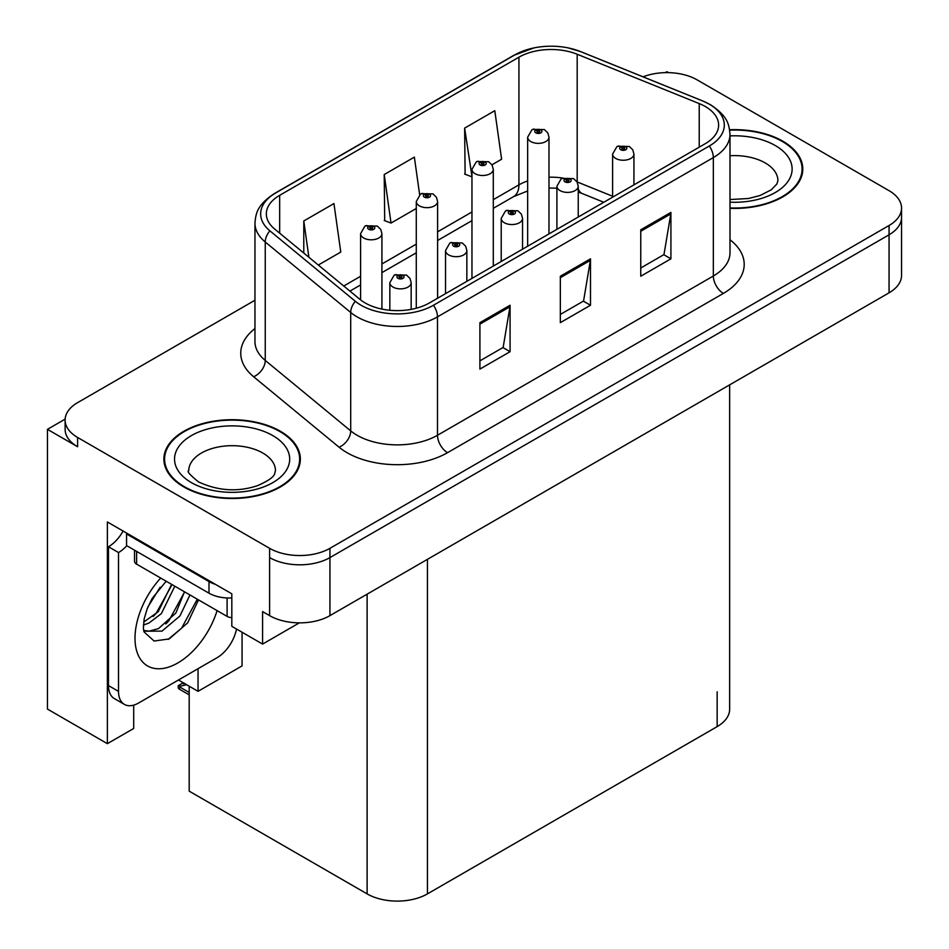 <?xml version="1.0" encoding="UTF-8"?>
<svg xmlns="http://www.w3.org/2000/svg" width="949" height="949" viewBox="0 0 949 949"><rect width="100%" height="100%" fill="white"/><g stroke="black" fill="none" stroke-linecap="round" stroke-linejoin="round"><path stroke-width="1.42" d="M65.149 419.126L47.45 429.339L47.45 709.081L107.367 743.672L107.367 521.962L231.817 593.813L231.817 626.316L262.576 644.086L262.576 611.583L269.611 615.64A42.646 24.627 0 0 0 329.932 615.64L889.059 292.826A42.646 24.627 0 0 0 901.55 275.424L901.55 217.38A42.646 24.627 0 0 1 889.059 234.794A42.646 24.627 0 0 0 901.55 217.38L901.55 208.092A42.646 24.627 0 0 0 889.059 190.678L697.052 79.835A42.646 24.627 0 0 0 643.042 76.833M299.35 622.852L262.576 644.086M668.511 72.634L666.898 71.709L665.285 72.634M254.961 300.24L77.604 402.637A42.646 24.627 0 0 0 65.113 420.051A42.646 24.627 0 0 0 77.604 437.465L269.611 548.32A42.646 24.627 0 0 0 329.932 548.32L329.932 557.597L889.059 234.794L329.932 557.597A42.646 24.627 0 0 1 269.611 557.597A42.646 24.627 0 0 0 329.932 557.597L329.932 615.64M47.45 429.339L77.604 446.754A42.646 24.627 0 0 1 65.113 429.339L65.113 420.051M729.651 384.867L729.651 709.2A42.646 24.627 180 0 1 717.159 726.614L427.441 893.887A42.646 24.627 180 0 1 367.121 893.887L189.195 791.158L189.195 686.222M178.436 680.006L198.044 691.323L242.066 665.901L242.066 632.236M133.702 705.131L133.702 728.476L107.367 743.672M198.044 691.323L198.044 668.689M729.995 208.341A68.245 39.395 0 0 0 802.783 169.029A68.245 39.395 0 0 0 782.806 141.176A68.245 39.395 0 0 0 729.615 129.74M280.37 431.249A68.245 39.395 0 0 0 206.004 422.708A68.245 39.395 0 0 0 163.88 459.114A68.245 39.395 0 0 0 183.869 486.967A68.245 39.395 0 0 0 258.235 495.508A68.245 39.395 0 0 0 300.358 459.114A68.245 39.395 0 0 0 280.37 431.249M164.592 462.721A68.245 39.395 0 0 0 164.355 463.753M705.297 106.525A45.493 26.264 180 0 1 718.618 125.102A45.493 26.264 180 0 1 705.297 143.667L429.446 302.933A45.493 26.264 180 0 1 360.015 299.421L274.569 228.958A45.493 26.264 180 0 1 266.337 213.893A45.493 26.264 180 0 1 279.658 195.328L518.925 57.189A45.493 26.264 180 0 1 577.182 54.247L699.223 103.583A45.493 26.264 180 0 1 705.297 106.525M709.318 104.2A51.175 29.549 0 0 0 702.485 100.891L580.444 51.554A51.175 29.549 0 0 0 568.154 47.901A51.175 29.549 0 0 0 534.026 47.901A51.175 29.549 0 0 0 514.904 54.864L275.637 193.003A51.175 29.549 0 0 0 269.907 230.844L355.353 301.308A51.175 29.549 0 0 0 433.468 305.246L709.318 145.992A51.175 29.549 0 0 0 709.318 104.2M479.909 322.66L479.909 369.09L510.076 351.688L510.076 305.246L479.909 322.66M479.909 360.857L503.148 347.441L509.945 306.788A11.376 6.572 -120 0 0 510.076 305.246M502.934 347.559L510.076 351.688M640.753 229.8L640.753 276.23L670.919 258.816L670.919 212.386L640.753 229.8M640.753 267.998L663.98 254.581L670.789 213.928A11.376 6.572 -120 0 0 670.919 212.386M663.778 254.7L670.919 258.816M560.337 276.23L560.337 322.66L590.492 305.246L590.492 258.816L560.337 276.23M560.337 314.427L583.564 301.011L590.373 260.358A11.376 6.572 -120 0 0 590.492 258.816M583.362 301.13L590.492 305.246M329.932 548.32L889.059 225.506A42.646 24.627 0 0 0 901.55 208.092M491.938 164.794L501.606 159.218L494.797 110.701L464.63 128.115L465.117 174.272M318.318 265.032L340.762 252.078L333.953 203.572L303.787 220.975L303.787 253.063M419.648 194.723L414.369 157.131L384.215 174.545L384.701 220.702M384.215 174.545L391.024 223.062L416.279 208.483M391.024 223.062L384.215 220.512M464.63 128.115L471.961 176.324M471.439 176.633L464.63 174.082M303.787 220.975L308.888 257.262M299.884 463.753A68.245 39.395 0 0 0 299.647 462.721M802.308 173.679A68.245 39.395 0 0 0 802.083 172.647M381.913 309.077L381.913 233.656A10.664 6.157 180 0 1 375.329 239.338A10.664 6.157 180 0 1 363.704 238.009A10.664 6.157 180 0 1 360.584 233.656L364.831 226.253A7.106 4.282 57.8 0 1 368.627 226.467A3.559 2.052 0 0 0 368.734 229.302A3.559 2.052 0 0 0 373.764 229.302A3.559 2.052 0 0 0 373.764 226.396A3.559 2.052 0 0 0 368.841 226.337L370.288 227.25A1.423 0.819 180 0 1 372.257 227.274A1.423 0.819 180 0 1 372.672 227.855A1.423 0.819 180 0 1 371.794 228.614A1.423 0.819 180 0 1 370.24 228.436A1.423 0.819 180 0 1 369.825 227.855A1.423 0.819 180 0 1 370.193 227.297L368.627 226.467M370.288 228.46L370.288 227.25M368.841 226.337A7.106 3.926 -117.9 0 0 365.519 225.862A7.106 3.926 -117.9 0 0 365.211 226.064M370.193 228.401L370.193 227.297M185.091 683.707L184.011 683.078M183.287 683.861L183.881 683.161M411.166 309.362L411.166 282.695A10.664 6.157 180 0 1 404.582 288.389A10.664 6.157 180 0 1 392.957 287.049A10.664 6.157 180 0 1 389.837 282.695L394.084 275.293A7.106 4.282 57.8 0 1 397.88 275.507A3.559 2.052 0 0 0 397.987 278.342A3.559 2.052 0 0 0 403.017 278.342A3.559 2.052 0 0 0 403.017 275.447A3.559 2.052 0 0 0 398.094 275.376L399.541 276.289A1.423 0.819 180 0 1 401.51 276.313A1.423 0.819 180 0 1 401.925 276.894A1.423 0.819 180 0 1 401.047 277.654A1.423 0.819 180 0 1 399.493 277.476L399.446 276.337L397.88 275.507M399.541 277.499L399.541 276.289M398.094 275.376A7.106 3.926 -117.9 0 0 394.772 274.902A7.106 3.926 -117.9 0 0 394.464 275.103M399.493 277.476A1.423 0.819 180 0 1 399.078 276.894A1.423 0.819 180 0 1 399.446 276.337M180.346 686.186L179.266 689.128L178.222 688.037L178.222 685.676L180.346 686.186L186.633 684.739M183.24 682.782L178.222 685.676M437.596 298.223L437.596 201.496A10.664 6.157 180 0 1 431.024 207.19A10.664 6.157 180 0 1 419.399 205.85A10.664 6.157 180 0 1 416.279 201.496L420.526 194.106A7.106 4.282 57.8 0 1 424.322 194.308A3.559 2.052 0 0 0 424.428 197.155A3.559 2.052 0 0 0 429.446 197.155A3.559 2.052 0 0 0 429.446 194.248A3.559 2.052 0 0 0 424.535 194.189L425.982 195.091A1.423 0.819 180 0 1 427.94 195.114A1.423 0.819 180 0 1 428.355 195.696A1.423 0.819 180 0 1 427.477 196.455A1.423 0.819 180 0 1 425.935 196.277A1.423 0.819 180 0 1 425.52 195.696A1.423 0.819 180 0 1 425.887 195.138L424.322 194.308M425.982 196.301L425.982 195.091M424.535 194.189A7.106 3.926 -117.9 0 0 421.214 193.703A7.106 3.926 -117.9 0 0 420.893 193.904M425.887 196.253L425.887 195.138M493.29 266.064L493.29 169.349A10.664 6.157 180 0 1 486.707 175.031A10.664 6.157 180 0 1 475.093 173.703A10.664 6.157 180 0 1 471.961 169.349L476.22 161.947A7.106 4.282 57.8 0 1 480.004 162.16A3.559 2.052 0 0 0 480.111 164.996A3.559 2.052 0 0 0 485.141 164.996A3.559 2.052 0 0 0 485.141 162.089A3.559 2.052 0 0 0 480.23 162.03L481.665 162.943A1.423 0.819 180 0 1 483.634 162.967A1.423 0.819 180 0 1 484.049 163.548A1.423 0.819 180 0 1 483.171 164.307A1.423 0.819 180 0 1 481.629 164.13A1.423 0.819 180 0 1 481.202 163.548A1.423 0.819 180 0 1 481.582 162.991L480.004 162.16M481.665 164.153L481.665 162.943M480.23 162.03A7.106 3.926 -117.9 0 0 476.908 161.555A7.106 3.926 -117.9 0 0 476.588 161.757M481.582 164.094L481.582 162.991M548.985 233.917L548.985 137.19A10.664 6.157 180 0 1 542.401 142.884A10.664 6.157 180 0 1 530.776 141.543A10.664 6.157 180 0 1 527.656 137.19L531.914 129.799A7.106 4.282 57.8 0 1 535.699 130.001A3.559 2.052 0 0 0 535.805 132.848A3.559 2.052 0 0 0 540.835 132.848A3.559 2.052 0 0 0 540.835 129.942A3.559 2.052 0 0 0 535.924 129.883L537.359 130.784A1.423 0.819 180 0 1 539.329 130.808A1.423 0.819 180 0 1 539.744 131.389A1.423 0.819 180 0 1 538.866 132.148A1.423 0.819 180 0 1 537.312 131.97A1.423 0.819 180 0 1 536.897 131.389A1.423 0.819 180 0 1 537.276 130.832L535.699 130.001M537.359 131.994L537.359 130.784M535.924 129.883A7.106 3.926 -117.9 0 0 532.591 129.396A7.106 3.926 -117.9 0 0 532.282 129.598M537.276 131.947L537.276 130.832M466.849 281.331L466.849 250.548A10.664 6.157 180 0 1 460.277 256.23A10.664 6.157 180 0 1 448.652 254.901A10.664 6.157 180 0 1 445.532 250.548L449.779 243.146A7.106 4.282 57.8 0 1 453.575 243.359A3.559 2.052 0 0 0 453.681 246.194A3.559 2.052 0 0 0 458.699 246.194A3.559 2.052 0 0 0 458.699 243.288A3.559 2.052 0 0 0 453.788 243.229L455.235 244.13A1.423 0.819 180 0 1 457.193 244.166A1.423 0.819 180 0 1 457.608 244.735A1.423 0.819 180 0 1 456.73 245.494A1.423 0.819 180 0 1 455.188 245.317L455.14 244.19L453.575 243.359M455.235 245.34L455.235 244.13M453.788 243.229A7.106 3.926 -117.9 0 0 450.467 242.742A7.106 3.926 -117.9 0 0 450.158 242.956M455.188 245.317A1.423 0.819 180 0 1 454.773 244.735A1.423 0.819 180 0 1 455.14 244.19M522.543 249.184L522.543 218.389A10.664 6.157 180 0 1 515.959 224.083A10.664 6.157 180 0 1 504.346 222.742A10.664 6.157 180 0 1 501.214 218.389L505.473 210.986A7.106 4.282 57.8 0 1 509.257 211.2A3.559 2.052 0 0 0 509.364 214.035A3.559 2.052 0 0 0 514.394 214.035A3.559 2.052 0 0 0 514.394 211.141A3.559 2.052 0 0 0 509.483 211.069L510.918 211.983A1.423 0.819 180 0 1 512.887 212.007A1.423 0.819 180 0 1 513.302 212.588A1.423 0.819 180 0 1 512.424 213.347A1.423 0.819 180 0 1 510.882 213.169L510.835 212.03L509.257 211.2M510.918 213.193L510.918 211.983M509.483 211.069A7.106 3.926 -117.9 0 0 506.161 210.595A7.106 3.926 -117.9 0 0 505.841 210.797M510.882 213.169A1.423 0.819 180 0 1 510.455 212.588A1.423 0.819 180 0 1 510.835 212.03M578.238 217.024L578.238 186.241A10.664 6.157 180 0 1 571.654 191.923A10.664 6.157 180 0 1 560.04 190.595A10.664 6.157 180 0 1 556.909 186.241L561.167 178.839A7.106 4.282 57.8 0 1 564.952 179.053A3.559 2.052 0 0 0 565.058 181.888A3.559 2.052 0 0 0 570.088 181.888A3.559 2.052 0 0 0 570.088 178.981A3.559 2.052 0 0 0 565.177 178.922L566.612 179.824A1.423 0.819 180 0 1 568.581 179.859A1.423 0.819 180 0 1 568.997 180.429A1.423 0.819 180 0 1 568.119 181.188A1.423 0.819 180 0 1 566.565 181.01A1.423 0.819 180 0 1 566.15 180.429A1.423 0.819 180 0 1 566.529 179.883L564.952 179.053M566.612 181.034L566.612 179.824M565.177 178.922A7.106 3.926 -117.9 0 0 561.844 178.436A7.106 3.926 -117.9 0 0 561.535 178.649M566.529 180.986L566.529 179.883M633.932 184.877L633.932 154.082A10.664 6.157 180 0 1 627.348 159.776A10.664 6.157 180 0 1 615.723 158.436A10.664 6.157 180 0 1 612.603 154.082L616.862 146.68A7.106 4.282 57.8 0 1 620.646 146.893A3.559 2.052 0 0 0 620.753 149.728A3.559 2.052 0 0 0 625.782 149.728A3.559 2.052 0 0 0 625.782 146.834A3.559 2.052 0 0 0 620.86 146.763L622.307 147.676A1.423 0.819 180 0 1 624.276 147.7A1.423 0.819 180 0 1 624.691 148.281A1.423 0.819 180 0 1 623.813 149.04A1.423 0.819 180 0 1 622.259 148.863A1.423 0.819 180 0 1 621.844 148.281A1.423 0.819 180 0 1 622.224 147.724L620.646 146.893M622.307 148.886L622.307 147.676M620.86 146.763A7.106 3.926 -117.9 0 0 617.538 146.288A7.106 3.926 -117.9 0 0 617.23 146.49M622.224 148.839L622.224 147.724M198.519 599.898L187.641 622.9L169.219 638.914L154.106 641.038L144.058 631.915L143.394 628.357L144.177 618.89L147.142 608.89L152.172 598.439L166.17 581.227M184.497 591.808L175.862 613.03L158.519 628.594L149.135 631.132L143.655 630.48M143.821 631.204L161.982 631.109L179.907 616.008L189.954 594.964M147.914 606.98L160.132 587.253M143.382 625.059L148.957 623.054L161.377 613.6L174.806 586.209M143.643 622.141L158.186 611.761L171.615 584.37M236.515 629.033A28.434 16.418 -60 0 1 217.036 657.728L138.625 702.995A28.434 16.418 -60 0 1 124.414 704.407L114.355 698.594A28.434 16.418 -60 0 1 108.471 685.581L108.471 546.754A28.434 16.418 120 0 0 123.085 531.049M126.798 545.722A28.434 16.418 -60 0 1 118.518 552.555L108.471 546.754M124.414 704.407A28.434 16.418 -60 0 1 118.518 691.382L118.518 552.555M215.435 584.359A28.434 16.418 180 0 1 208.994 581.571L126.561 533.979A28.434 16.418 0 0 0 127.415 533.552M208.994 581.571L208.994 593.184A28.434 16.418 0 0 0 231.817 597.917M126.561 533.979L126.561 545.592L208.994 593.184M153.18 616.47L156.063 613.445L171.461 585.699M165.85 623.932L168.827 620.812L184.438 592.259M168.115 639.412L181.591 628.191L197.309 599.199M729.674 130.143A67.533 38.992 180 0 1 782.296 141.46A67.533 38.992 180 0 1 802.083 169.029A67.533 38.992 180 0 1 729.995 207.938M279.872 431.546A67.533 38.992 180 0 1 299.647 459.114A67.533 38.992 180 0 1 257.962 495.129A67.533 38.992 180 0 1 184.367 486.683A67.533 38.992 180 0 1 164.592 459.114A67.533 38.992 180 0 1 206.277 423.088A67.533 38.992 180 0 1 279.872 431.546M231.817 617.597A7.106 4.104 180 0 1 227.096 616.399L136.62 564.157A7.106 4.104 180 0 1 134.533 561.262L134.533 550.195M889.059 292.826L889.059 225.506M269.611 615.64L269.611 548.32M427.441 893.887L427.441 559.341M717.159 726.614L717.159 691.797M367.121 893.887L367.121 594.169M729.995 239.765A71.08 41.044 180 0 1 723.387 293.407L447.548 452.673A14.211 8.209 60 0 1 437.489 435.259L713.34 276.005A56.869 32.835 0 0 0 729.995 252.778L729.995 134.378A56.869 32.835 180 0 1 713.34 157.593A14.211 8.209 -120 0 0 709.318 145.992M447.548 452.673A71.08 41.044 180 0 1 347.014 452.673A71.08 41.044 180 0 1 339.054 447.193L253.608 376.729A71.08 41.044 180 0 1 254.961 328.568M357.073 435.259A56.869 32.835 0 0 0 437.489 435.259L437.489 316.859A56.869 32.835 180 0 1 350.703 312.47L265.245 242.019A56.869 32.835 180 0 1 254.961 223.181L254.961 341.581A56.869 32.835 0 0 0 265.245 360.418L350.703 430.87A56.869 32.835 0 0 0 357.073 435.259M729.995 134.378C729.057 124.616 728.251 116.561 710.398 104.663L702.924 101.033A14.211 6.655 112 0 0 702.485 100.891M534.026 47.901L513.824 55.327A14.211 8.209 60 0 1 514.904 54.864M275.637 193.003A14.211 8.209 -120 0 0 274.569 193.466C257.12 204.96 255.815 213.311 254.961 223.181M269.907 230.844A14.211 9.514 129.5 0 0 265.245 242.019L265.245 360.418A14.211 9.514 -50.5 0 1 253.608 376.729M568.154 47.901L580.883 51.697A14.211 6.655 112 0 0 580.444 51.554M355.353 301.308A14.211 9.514 129.5 0 0 350.703 312.47L350.703 430.87A14.211 9.514 -50.5 0 1 339.054 447.193M433.468 305.246A14.211 8.209 60 0 1 437.489 316.859L713.34 157.593L713.34 276.005A14.211 8.209 60 0 0 723.387 293.407M77.604 437.465L77.604 446.754M279.658 195.328L279.658 233.169M699.223 103.583L699.223 147.178M577.182 54.247L577.182 181.935A45.493 26.264 0 0 0 576.992 181.864M612.603 196.253L577.182 181.935A25.587 11.981 -68 0 0 577.182 182.184M562.674 178.044A45.493 26.264 0 0 0 548.985 177.214M527.656 180.939A45.493 26.264 0 0 0 518.925 184.877L493.29 199.67M518.925 57.189L518.925 184.877A25.587 14.769 60 0 1 513.623 196.597L493.29 208.329M471.961 211.983L437.596 231.829M416.279 244.142L381.913 263.976M360.584 276.289L343.752 286.005M603.813 202.267L582.271 193.56A25.587 11.981 -68 0 1 578.238 188.839M560.337 277.701L590.373 260.358M640.753 231.271L670.789 213.928M479.909 324.131L509.945 306.788M189.195 692.462L180.346 687.349M217.084 610.622A60.558 34.971 -60 0 1 177.831 662.948A60.558 34.971 -60 0 1 135.909 647.799A60.558 34.971 -60 0 1 160.701 578.071M143.69 630.622A32.124 18.553 120 0 0 149.135 631.132M118.518 691.382L108.471 685.581M729.995 199.551L748.453 198.507L760.054 195.518L771.3 189.8L776.887 183.987L777.907 180.642A43.357 25.03 0 0 0 765.214 162.943A43.357 25.03 0 0 0 729.995 155.743M729.995 135.897A57.581 33.239 180 0 1 775.262 145.529A57.581 33.239 180 0 1 786.828 182.967A57.581 33.239 180 0 1 729.995 202.173M275.483 470.716A43.357 25.03 0 0 0 262.778 453.017A43.357 25.03 0 0 0 215.53 447.596A43.357 25.03 0 0 0 188.756 470.716C186.514 471.06 189.764 474.797 198.507 481.914C218.246 491.001 237.95 492.234 257.63 485.603C278.259 476.54 273.964 472.839 275.483 470.716M272.826 435.603A57.581 33.239 180 0 1 272.826 482.614A57.581 33.239 180 0 1 191.401 482.614A57.581 33.239 180 0 1 191.401 435.603A57.581 33.239 180 0 1 272.826 435.603M227.096 616.399L227.096 597.953M136.62 564.157L136.62 551.393M513.824 55.327L274.569 193.466M702.924 101.033L580.883 51.697M582.271 193.56L578.238 192.089M556.909 188.175L548.985 188.021M527.656 190.974L513.623 196.597M471.961 220.643L437.596 240.488M416.279 252.79L381.913 272.636M360.584 284.949L349.932 291.106M381.913 233.656L380.751 229.421L377.311 226.052L365.519 225.862M360.584 299.872L360.584 233.656M411.166 282.695L410.004 278.46L406.563 275.091L394.772 274.902M389.837 310.264L389.837 282.695M189.195 694.858L179.266 689.128M437.596 201.496L436.445 197.273L433.005 193.893L421.214 193.703M416.279 308.223L416.279 201.496M493.29 169.349L492.14 165.114L488.699 161.745L476.908 161.555M471.961 278.377L471.961 169.349M548.985 137.19L547.834 132.967L544.394 129.586L532.591 129.396M527.656 246.23L527.656 137.19M466.849 250.548L465.698 246.313L462.258 242.932L450.467 242.742M445.532 293.644L445.532 250.548M522.543 218.389L521.392 214.154L517.952 210.785L506.161 210.595M501.214 261.497L501.214 218.389M578.238 186.241L577.087 182.006L573.647 178.626L561.844 178.436M556.909 229.338L556.909 186.241M633.932 154.082L632.781 149.847L629.329 146.478L617.538 146.288M612.603 197.19L612.603 154.082M802.083 169.029L802.083 174.711M299.647 459.114L299.647 464.785M164.592 459.114L164.592 464.785"/></g></svg>
